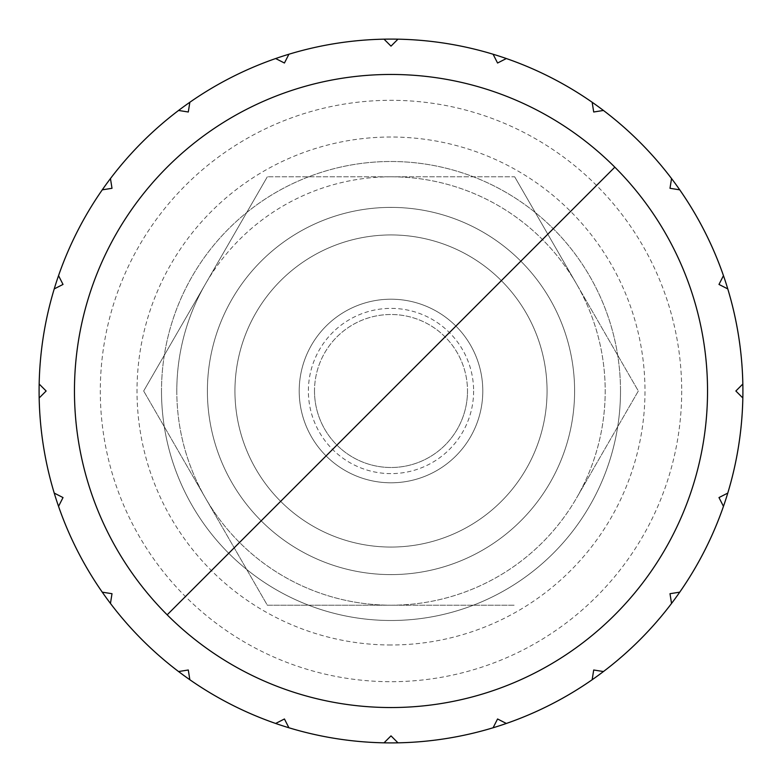 <?xml version="1.0" encoding="UTF-8"?>
<svg xmlns="http://www.w3.org/2000/svg" width="782" height="782" viewBox="0 0 782 782"><rect width="100%" height="100%" fill="white"/><g stroke="black" fill="none" stroke-linecap="round" stroke-linejoin="round"><path stroke-width="0.59" stroke-dasharray="3.91 2.93" d="M620.497 391A229.497 229.497 0 0 1 391 620.497A229.497 229.497 0 0 1 161.503 391A229.497 229.497 0 0 1 391 161.503A229.497 229.497 0 0 1 620.497 391A229.497 229.497 0 0 1 391 620.497A229.497 229.497 0 0 1 161.503 391A229.497 229.497 0 0 1 391 161.503A229.497 229.497 0 0 1 620.497 391A229.497 229.497 0 0 1 391 620.497A229.497 229.497 0 0 1 161.503 391M391 39.1A351.9 351.9 0 0 1 397.97 39.168L391 46.138L384.03 39.168A351.9 351.9 0 0 1 391 39.1A351.9 351.9 0 0 0 384.03 39.168M493.09 54.232A351.9 351.9 0 0 1 506.345 58.542L497.567 63.019L493.09 54.232M592.16 102.266A351.9 351.9 0 0 1 603.44 110.458L593.704 112.002L592.16 102.266M671.543 178.56A351.9 351.9 0 0 1 679.734 189.84L669.998 188.296L671.543 178.56M723.458 275.655A351.9 351.9 0 0 1 727.768 288.91L718.981 284.433L723.458 275.655M742.832 384.03A351.9 351.9 0 0 1 742.832 397.97L735.862 391L742.832 384.03M727.768 493.09A351.9 351.9 0 0 1 723.458 506.345L718.981 497.567L727.768 493.09M679.734 592.16A351.9 351.9 0 0 1 671.543 603.44L669.998 593.704L679.734 592.16M603.44 671.543A351.9 351.9 0 0 1 592.16 679.734L593.704 669.998L603.44 671.543M506.345 723.458A351.9 351.9 0 0 1 493.09 727.768L497.567 718.981L506.345 723.458M397.97 742.832A351.9 351.9 0 0 1 384.03 742.832L391 735.862L397.97 742.832M482.797 391A91.797 91.797 0 0 1 391 482.797A91.797 91.797 0 0 1 299.203 391A91.797 91.797 0 0 1 391 299.203A91.797 91.797 0 0 1 482.797 391A91.797 91.797 0 0 1 391 482.797A91.797 91.797 0 0 1 299.203 391A91.797 91.797 0 0 1 391 299.203A91.797 91.797 0 0 1 482.797 391A91.797 91.797 0 0 1 391 482.797A91.797 91.797 0 0 1 299.203 391A91.797 91.797 0 0 0 391 482.797A91.797 91.797 0 0 0 482.797 391A91.797 91.797 0 0 0 391 299.203A91.797 91.797 0 0 0 299.203 391A91.797 91.797 0 0 1 391 299.203A91.797 91.797 0 0 1 482.797 391M473.618 391A82.618 82.618 0 0 1 391 473.618A82.618 82.618 0 0 1 308.382 391A82.618 82.618 0 0 1 391 308.382A82.618 82.618 0 0 1 473.618 391M314.501 391A76.499 76.499 0 0 0 391 467.499A76.499 76.499 0 0 0 467.499 391A76.499 76.499 0 0 1 391 467.499A76.499 76.499 0 0 1 314.501 391A76.499 76.499 0 0 1 391 314.501A76.499 76.499 0 0 1 467.499 391A76.499 76.499 0 0 0 391 314.501A76.499 76.499 0 0 0 314.501 391M284.433 718.981L288.91 727.768A351.9 351.9 0 0 1 275.655 723.458L284.433 718.981M188.296 669.998L189.84 679.734A351.9 351.9 0 0 1 178.56 671.543L188.296 669.998M112.002 593.704L110.458 603.44A351.9 351.9 0 0 1 102.266 592.16L112.002 593.704M63.019 497.567L58.542 506.345A351.9 351.9 0 0 1 54.232 493.09L63.019 497.567M46.138 391L39.168 397.97A351.9 351.9 0 0 1 39.168 384.03L46.138 391M63.019 284.433L54.232 288.91A351.9 351.9 0 0 1 58.542 275.655L63.019 284.433M112.002 188.296L102.266 189.84A351.9 351.9 0 0 1 110.458 178.56L112.002 188.296M188.296 112.002L178.56 110.458A351.9 351.9 0 0 1 189.84 102.266L188.296 112.002M284.433 63.019L275.655 58.542A351.9 351.9 0 0 1 288.91 54.232L284.433 63.019M574.604 391A183.604 183.604 0 0 1 391 574.604A183.604 183.604 0 0 1 207.396 391A183.604 183.604 0 0 1 391 207.396A183.604 183.604 0 0 1 574.604 391A183.604 183.604 0 0 1 391 574.604A183.604 183.604 0 0 1 207.396 391A183.604 183.604 0 0 1 391 207.396A183.604 183.604 0 0 1 574.604 391M547.058 391A156.058 156.058 0 0 1 391 547.058A156.058 156.058 0 0 1 234.942 391A156.058 156.058 0 0 1 391 234.942A156.058 156.058 0 0 1 547.058 391A156.058 156.058 0 0 1 391 547.058A156.058 156.058 0 0 1 234.942 391A156.058 156.058 0 0 1 391 234.942A156.058 156.058 0 0 1 547.058 391A156.058 156.058 0 0 1 391 547.058A156.058 156.058 0 0 1 234.942 391A156.058 156.058 0 0 1 391 234.942A156.058 156.058 0 0 1 547.058 391M143.663 391L205.5 283.895A214.2 214.2 0 0 0 176.8 391A214.2 214.2 0 0 1 205.5 283.895L143.663 391L267.327 605.2L391 605.2A214.2 214.2 0 0 0 576.5 283.895A214.2 214.2 0 0 1 576.5 498.105L638.337 391L576.5 283.895L638.337 391L576.5 498.105A214.2 214.2 0 0 1 391 605.2L514.673 605.2L267.327 605.2L143.663 391M176.8 391A214.2 214.2 0 0 0 391 605.2A214.2 214.2 0 0 1 176.8 391M514.673 176.8L576.5 283.895L514.673 176.8L391 176.8L514.673 176.8M576.5 283.895A214.2 214.2 0 0 0 391 176.8L267.327 176.8L391 176.8A214.2 214.2 0 0 1 576.5 283.895M267.327 176.8L205.5 283.895L267.327 176.8M391 176.8A214.2 214.2 0 0 0 205.5 283.895A214.2 214.2 0 0 1 391 176.8M391 644.984A253.984 253.984 0 0 1 137.016 391A253.984 253.984 0 0 1 391 137.016A253.984 253.984 0 0 1 644.984 391A253.984 253.984 0 0 1 391 644.984M681.699 391A290.699 290.699 0 0 1 391 681.699A290.699 290.699 0 0 1 100.301 391A290.699 290.699 0 0 1 391 100.301A290.699 290.699 0 0 1 681.699 391M391 742.9A351.9 351.9 0 0 1 384.03 742.832M288.91 727.768A351.9 351.9 0 0 1 275.655 723.458M189.84 679.734A351.9 351.9 0 0 1 178.56 671.543M110.458 603.44A351.9 351.9 0 0 1 102.266 592.16M58.542 506.345A351.9 351.9 0 0 1 54.232 493.09M39.168 397.97A351.9 351.9 0 0 1 39.168 384.03M54.232 288.91A351.9 351.9 0 0 1 58.542 275.655M102.266 189.84A351.9 351.9 0 0 1 110.458 178.56M178.56 110.458A351.9 351.9 0 0 1 189.84 102.266M275.655 58.542A351.9 351.9 0 0 1 288.91 54.232"/><path stroke-width="1.17" d="M614.828 167.172A316.544 316.544 0 0 0 98.552 269.868A316.544 316.544 0 0 0 391 707.544A316.544 316.544 0 0 0 614.828 167.172L167.172 614.828M397.97 39.168A351.9 351.9 0 0 1 493.09 727.768A351.9 351.9 0 0 1 189.84 102.266A351.9 351.9 0 0 1 493.09 54.232L497.567 63.019L506.345 58.542A351.9 351.9 0 0 1 592.16 102.266L593.704 112.002L603.44 110.458A351.9 351.9 0 0 1 671.543 178.56L669.998 188.296L679.734 189.84A351.9 351.9 0 0 1 723.458 275.655L718.981 284.433L727.768 288.91A351.9 351.9 0 0 1 742.832 384.03L735.862 391L742.832 397.97A351.9 351.9 0 0 1 727.768 493.09L718.981 497.567L723.458 506.345A351.9 351.9 0 0 1 679.734 592.16L669.998 593.704L671.543 603.44A351.9 351.9 0 0 1 603.44 671.543L593.704 669.998L592.16 679.734A351.9 351.9 0 0 1 506.345 723.458L497.567 718.981L493.09 727.768A351.9 351.9 0 0 1 397.97 742.832L391 735.862L384.03 742.832A351.9 351.9 0 0 1 288.91 727.768L284.433 718.981L275.655 723.458A351.9 351.9 0 0 1 189.84 679.734L188.296 669.998L178.56 671.543A351.9 351.9 0 0 1 110.458 603.44L112.002 593.704L102.266 592.16A351.9 351.9 0 0 1 58.542 506.345L63.019 497.567L54.232 493.09A351.9 351.9 0 0 1 39.168 397.97L46.138 391L39.168 384.03A351.9 351.9 0 0 1 54.232 288.91L63.019 284.433L58.542 275.655A351.9 351.9 0 0 1 102.266 189.84L112.002 188.296L110.458 178.56A351.9 351.9 0 0 1 178.56 110.458L188.296 112.002L189.84 102.266A351.9 351.9 0 0 1 275.655 58.542L284.433 63.019L288.91 54.232A351.9 351.9 0 0 1 384.03 39.168L391 46.138L397.97 39.168M742.832 397.97A351.9 351.9 0 0 1 727.768 493.09M723.458 506.345A351.9 351.9 0 0 1 679.734 592.16M671.543 603.44A351.9 351.9 0 0 1 603.44 671.543M592.16 679.734A351.9 351.9 0 0 1 506.345 723.458M493.09 727.768A351.9 351.9 0 0 1 397.97 742.832M384.03 742.832A351.9 351.9 0 0 1 288.91 727.768A351.9 351.9 0 0 0 384.03 742.832M275.655 723.458A351.9 351.9 0 0 1 189.84 679.734A351.9 351.9 0 0 0 275.655 723.458M178.56 671.543A351.9 351.9 0 0 1 110.458 603.44A351.9 351.9 0 0 0 178.56 671.543M102.266 592.16A351.9 351.9 0 0 1 58.542 506.345A351.9 351.9 0 0 0 102.266 592.16M54.232 493.09A351.9 351.9 0 0 1 39.168 397.97A351.9 351.9 0 0 0 54.232 493.09M39.168 384.03A351.9 351.9 0 0 1 54.232 288.91M58.542 275.655A351.9 351.9 0 0 1 102.266 189.84M110.458 178.56A351.9 351.9 0 0 1 178.56 110.458M189.84 102.266A351.9 351.9 0 0 1 275.655 58.542M288.91 54.232A351.9 351.9 0 0 1 384.03 39.168"/></g></svg>
